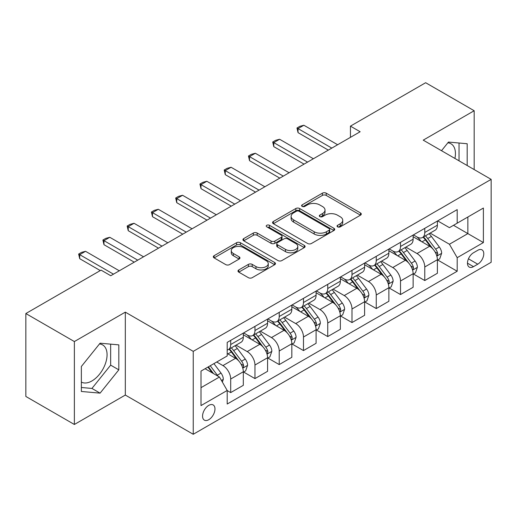 <?xml version="1.0" encoding="UTF-8"?>
<svg xmlns="http://www.w3.org/2000/svg" width="517" height="517" viewBox="0 0 517 517"><rect width="100%" height="100%" fill="white"/><g stroke="black" fill="none" stroke-linecap="round" stroke-linejoin="round"><path stroke-width="0.78" d="M337.595 226.853A1.887 1.086 0 0 0 340.257 226.853L360.498 215.162A2.695 1.557 0 0 0 361.286 214.064A2.695 1.557 0 0 0 360.498 212.965L326.208 193.164A2.695 1.557 0 0 0 322.401 193.164L302.161 204.855A1.887 1.086 0 0 0 301.605 205.624A1.887 1.086 0 0 0 302.161 206.393A1.887 1.086 0 0 0 304.83 206.393L307.447 204.881A8.621 4.976 0 0 1 319.635 204.881L322.498 206.529A8.621 4.976 0 0 1 325.019 210.051A8.621 4.976 0 0 1 322.498 213.566L319.874 215.078A1.887 1.086 0 0 0 319.325 215.854A1.887 1.086 0 0 0 319.874 216.623A1.887 1.086 0 0 0 322.543 216.623L325.161 215.111A8.621 4.976 0 0 1 337.355 215.111L340.212 216.759A8.621 4.976 0 0 1 342.739 220.281A8.621 4.976 0 0 1 340.212 223.796L337.595 225.309A1.887 1.086 0 0 0 337.039 226.078A1.887 1.086 0 0 0 337.595 226.853L337.595 225.309M81.356 382.076A21.41 12.363 120 0 0 91.936 380.945A21.41 12.363 120 0 0 105.92 362.074A21.41 12.363 120 0 0 102.637 344.923A21.41 12.363 120 0 0 99.477 343.954M208.765 419.714A8.783 5.073 120 0 0 214.503 411.971A8.783 5.073 120 0 0 213.159 404.934A8.783 5.073 120 0 0 208.765 405.367A8.783 5.073 120 0 0 203.032 413.109A8.783 5.073 120 0 0 204.377 420.147A8.783 5.073 120 0 0 208.765 419.714M447.845 142.821A21.41 12.363 -60 0 1 451.005 143.791A21.41 12.363 -60 0 1 454.915 158.448M238.77 269.939A2.695 1.557 0 0 0 237.982 271.037A2.695 1.557 0 0 0 238.77 272.136L248.393 277.687A2.695 1.557 0 0 0 252.199 277.687L274.682 264.71A2.695 1.557 0 0 0 275.471 263.612A2.695 1.557 0 0 0 274.682 262.513L240.392 242.712A2.695 1.557 0 0 0 236.579 242.712L214.103 255.695A2.695 1.557 0 0 0 213.314 256.794A2.695 1.557 0 0 0 214.103 257.893L225.722 264.601A2.695 1.557 0 0 0 229.529 264.601L239.151 259.049A2.695 1.557 0 0 0 239.94 257.951A2.695 1.557 0 0 0 239.151 256.846L233.387 253.524A7.206 4.162 0 0 1 231.28 250.577A7.206 4.162 0 0 1 235.726 246.732A7.206 4.162 0 0 1 243.578 247.637L266.158 260.671A7.206 4.162 0 0 1 268.265 263.612A7.206 4.162 0 0 1 263.819 267.457A7.206 4.162 0 0 1 255.96 266.552L252.199 264.381A2.695 1.557 0 0 0 248.393 264.381L238.77 269.939L238.77 272.136M125.314 312.145L74.37 341.556L25.85 313.541L25.85 396.461L74.37 424.476L125.314 395.059L193.242 434.28L193.242 351.36L125.314 312.145L125.314 395.059M474.167 169.563L474.167 110.735L423.223 140.146L491.15 179.367L193.242 351.36M474.167 110.735L425.646 82.72L350.442 126.142L350.442 137.348M25.85 313.541L101.054 270.126L110.761 275.729L360.149 131.745L350.442 126.142M307.634 243.488A2.695 1.557 0 0 0 311.447 243.488L333.924 230.504A2.695 1.557 0 0 0 334.712 229.406A2.695 1.557 0 0 0 333.924 228.307L299.634 208.513A2.695 1.557 0 0 0 295.827 208.513L273.344 221.489A2.695 1.557 0 0 0 272.556 222.588A2.695 1.557 0 0 0 273.344 223.687L307.634 243.488M267.528 227.26A1.887 1.086 0 0 1 269.441 227.525L269.441 225.283L304.3 245.407A2.695 1.557 0 0 1 305.095 246.512A2.695 1.557 0 0 1 304.3 247.611L281.823 260.587A2.695 1.557 0 0 1 278.017 260.587L243.727 240.793L243.727 238.589A2.695 1.557 0 0 0 242.932 239.688A2.695 1.557 0 0 0 243.727 240.793M243.727 238.589L253.343 233.038A2.695 1.557 0 0 1 257.156 233.038L271.063 241.064A2.695 1.557 0 0 0 274.87 241.064L281.254 237.381A2.695 1.557 0 0 0 282.043 236.282A2.695 1.557 0 0 0 281.254 235.183L266.772 226.821A1.887 1.086 0 0 1 266.223 226.052A1.887 1.086 0 0 1 267.386 225.044A1.887 1.086 0 0 1 269.441 225.283M477.76 250.293L473.488 252.755A8.511 4.911 120 0 0 467.93 260.258A8.511 4.911 120 0 0 469.236 267.076A8.511 4.911 120 0 0 473.488 266.649L477.76 264.187A8.511 4.911 120 0 0 483.317 256.69A8.511 4.911 120 0 0 482.012 249.873A8.511 4.911 120 0 0 477.76 250.293M193.242 434.28L491.15 262.281L491.15 179.367M437.679 220.882L449.422 227.661L457.19 223.176L457.19 209.618L227.202 342.396L227.202 355.954L201.003 371.083L201.003 405.593L227.202 390.464L227.202 404.023L457.19 271.244L457.19 257.686L449.422 244.244L430.125 233.102M457.19 223.176L483.389 208.047L483.389 242.563L457.19 257.686M74.37 341.556L74.37 424.476M453.499 225.302L467.859 233.6L467.859 217.011L483.389 208.047M449.422 244.244L467.859 233.6L483.389 242.563M201.003 387.666L219.441 377.022L205.081 368.731M227.202 390.581L230.698 392.597L230.698 379.039A10.98 6.34 -120 0 0 222.937 365.59L216.726 362.003M230.698 392.597L243.313 385.314L243.313 371.755A10.98 6.34 -120 0 0 235.552 358.307L227.202 353.492M243.604 372.033L254.959 378.593L254.959 365.034A10.98 6.34 -120 0 0 247.197 351.586L236.049 345.149M254.959 378.593L267.573 371.309L267.573 357.751A10.98 6.34 -120 0 0 259.812 344.303L243.313 334.777M267.864 358.029L279.219 364.582L279.219 351.024A10.98 6.34 -120 0 0 271.457 337.582L260.31 331.145M279.219 364.582L291.834 357.299L291.834 343.74A10.98 6.34 -120 0 0 284.072 330.298L267.573 320.773M292.124 344.025L303.479 350.578L303.479 337.019A10.98 6.34 -120 0 0 295.711 323.571L284.57 317.141M303.479 350.578L316.094 343.294L316.094 329.736A10.98 6.34 -120 0 0 308.332 316.288L291.834 306.768M316.385 330.014L327.739 336.573L327.739 323.015A10.98 6.34 -120 0 0 319.971 309.567L308.83 303.13M327.739 336.573L340.354 329.29L340.354 315.732A10.98 6.34 -120 0 0 332.586 302.283L316.094 292.758M340.645 316.01L351.999 322.563L351.999 309.004A10.98 6.34 -120 0 0 344.232 295.562L333.09 289.126M351.999 322.563L364.614 315.28L364.614 301.721A10.98 6.34 -120 0 0 356.846 288.279L340.354 278.753M364.905 302.006L376.253 308.559L376.253 295A10.98 6.34 -120 0 0 368.492 281.552L357.344 275.122M376.253 308.559L388.874 301.275L388.874 287.717A10.98 6.34 -120 0 0 381.107 274.268L364.614 264.749M389.165 287.995L400.513 294.554L400.513 280.996A10.98 6.34 -120 0 0 392.752 267.548L381.604 261.111M400.513 294.554L413.128 287.271L413.128 273.713A10.98 6.34 -120 0 0 405.367 260.264L388.874 250.739M413.419 273.991L424.774 280.544L424.774 266.985A10.98 6.34 -120 0 0 417.012 253.543L405.864 247.107M424.774 280.544L437.388 273.26L437.388 259.702A10.98 6.34 -120 0 0 429.627 246.26L413.128 236.734M413.419 234.886L417.012 236.96A10.98 6.34 -120 0 0 422.499 237.503A10.98 6.34 -120 0 0 424.774 232.476L424.774 228.333M389.165 248.89L392.752 250.965A10.98 6.34 -120 0 0 398.245 251.508A10.98 6.34 -120 0 0 400.513 246.48L400.513 242.337M364.905 262.894L368.492 264.969A10.98 6.34 -120 0 0 373.985 265.512A10.98 6.34 -120 0 0 376.253 260.49L376.253 256.342M340.645 276.905L344.232 278.98A10.98 6.34 -120 0 0 349.725 279.523A10.98 6.34 -120 0 0 351.999 274.495L351.999 270.346M316.385 290.909L319.971 292.984A10.98 6.34 -120 0 0 325.464 293.527A10.98 6.34 -120 0 0 327.739 288.499L327.739 284.356M292.124 304.914L295.711 306.988A10.98 6.34 -120 0 0 301.204 307.531A10.98 6.34 -120 0 0 303.479 302.51L303.479 298.361M267.864 318.924L271.457 320.992A10.98 6.34 -120 0 0 276.944 321.542A10.98 6.34 -120 0 0 279.219 316.514L279.219 312.365M243.604 332.929L247.197 335.003A10.98 6.34 -120 0 0 252.684 335.546A10.98 6.34 -120 0 0 254.959 330.518L254.959 326.376M437.679 259.986L457.19 271.244M422.499 237.503L435.114 230.22A10.98 6.34 -120 0 0 437.388 225.192L437.388 221.05M398.245 251.508L410.86 244.224A10.98 6.34 -120 0 0 413.128 239.197L413.128 235.054M373.985 265.512L386.6 258.229A10.98 6.34 -120 0 0 388.874 253.207L388.874 249.058M349.725 279.523L362.339 272.239A10.98 6.34 -120 0 0 364.614 267.211L364.614 263.063M325.464 293.527L338.079 286.244A10.98 6.34 -120 0 0 340.354 281.216L340.354 277.073M301.204 307.531L313.819 300.248A10.98 6.34 -120 0 0 316.094 295.226L316.094 291.077M276.944 321.542L289.559 314.258A10.98 6.34 -120 0 0 291.834 309.231L291.834 305.082M252.684 335.546L265.299 328.263A10.98 6.34 -120 0 0 267.573 323.235L267.573 319.092M227.202 349.996A10.98 6.34 -120 0 0 228.424 349.55L241.038 342.267A10.98 6.34 -120 0 0 243.313 337.246L243.313 333.097M228.424 349.55A10.98 6.34 -120 0 0 230.698 344.529L230.698 340.38M219.441 377.022L227.202 390.464M467.181 165.524L467.181 143.739L448.452 142.065L441.512 150.706M81.356 391.466L100.085 393.14L118.813 369.842L118.813 344.871L100.085 343.198L81.356 366.495L81.356 391.466M459.031 160.819L459.031 143.015M81.356 387.492L91.936 388.435L110.664 365.138L110.664 344.141M110.664 365.138L118.813 369.842M91.936 388.435L100.085 393.14M338.344 227.118L340.212 226.039A8.621 4.976 0 0 0 342.739 222.517L342.739 220.281M325.019 210.051L325.019 212.293A8.621 4.976 0 0 1 322.498 215.809L320.63 216.888M360.465 215.182L326.208 195.407A2.695 1.557 0 0 0 322.401 195.407L302.91 206.658M333.892 230.53L299.634 210.749A2.695 1.557 0 0 0 295.827 210.749L273.383 223.706M329.161 230.175A1.887 1.086 0 0 0 329.717 229.406A1.887 1.086 0 0 0 329.161 228.637L299.065 211.259A1.887 1.086 0 0 0 296.396 211.259L293.637 212.855A8.621 4.976 0 0 0 291.11 216.371A8.621 4.976 0 0 0 293.637 219.893L314.207 231.771A8.621 4.976 0 0 0 326.401 231.771L329.161 230.175L329.161 232.417A1.887 1.086 0 0 0 329.717 231.648L329.717 229.406M291.11 216.371L291.11 218.613A8.621 4.976 0 0 0 293.637 222.136L293.637 219.893M329.161 232.417L326.401 234.014A8.621 4.976 0 0 1 314.207 234.014L293.637 222.136M243.759 240.812L253.343 235.28L253.343 233.038M282.043 236.282L282.043 238.524A2.695 1.557 0 0 1 281.254 239.623L274.87 243.307A2.695 1.557 0 0 1 271.063 243.307L257.156 235.28A2.695 1.557 0 0 0 253.343 235.28M269.441 227.525L304.267 247.63M285.494 249.394A7.206 4.162 0 0 0 293.346 250.299A7.206 4.162 0 0 0 297.792 246.454A7.206 4.162 0 0 0 295.685 243.513L287.73 238.919A2.695 1.557 0 0 0 283.917 238.919L277.539 242.602A2.695 1.557 0 0 0 276.75 243.707A2.695 1.557 0 0 0 277.539 244.806L285.494 249.394L285.494 251.637A7.206 4.162 0 0 0 293.346 252.542A7.206 4.162 0 0 0 297.792 248.696L297.792 246.454M276.75 243.707L276.75 245.943A2.695 1.557 0 0 0 277.539 247.048L277.539 244.806M285.494 251.637L277.539 247.048M268.265 263.612L268.265 265.854A7.206 4.162 0 0 1 263.819 269.7A7.206 4.162 0 0 1 255.96 268.795L252.199 266.623A2.695 1.557 0 0 0 248.393 266.623L238.809 272.155M231.28 250.577L231.28 252.819A7.206 4.162 0 0 0 233.387 255.76L233.387 253.524M239.119 259.069L233.387 255.76M274.643 264.73L240.392 244.955A2.695 1.557 0 0 0 236.579 244.955L214.135 257.912M437.388 260.154L439.721 258.81L441.66 253.207A7.27 4.201 -120 0 0 439.34 247.01L431.411 236.424A20.997 12.124 -120 0 0 429.116 233.684M421.232 241.413A20.997 12.124 -120 0 0 416.935 236.915M436.729 255.695L437.576 254.784L437.731 253.517A7.27 4.201 -120 0 0 435.65 249.142L427.721 238.557A20.997 12.124 -120 0 0 425.433 235.81M423.475 236.941A17.429 10.062 60 0 1 426.338 240.192L433.046 249.149M423.1 237.154A20.997 12.124 60 0 1 425.394 239.901L430.661 246.939M331.811 148.101L298.044 128.604L298.044 132.643L296.978 127.99L299.886 126.31L303.867 125.243L337.633 144.741M328.321 150.117L298.044 132.643M303.867 125.243L298.044 128.604L296.978 127.99M413.128 274.159L415.461 272.814L417.4 267.211A7.27 4.201 -120 0 0 415.08 261.02L407.15 250.435A20.997 12.124 -120 0 0 404.856 247.688M396.972 255.417A20.997 12.124 -120 0 0 392.674 250.919M412.469 269.706L413.316 268.788L413.471 267.522A7.27 4.201 -120 0 0 411.39 263.147L403.46 252.561A20.997 12.124 -120 0 0 401.173 249.821M399.214 250.945A17.429 10.062 60 0 1 402.077 254.196L408.785 263.159M398.84 251.165A20.997 12.124 60 0 1 401.134 253.905L406.407 260.943M388.874 288.163L391.201 286.819L393.14 281.216A7.27 4.201 -120 0 0 390.82 275.025L382.89 264.439A20.997 12.124 -120 0 0 380.596 261.692M372.712 269.422A20.997 12.124 -120 0 0 368.414 264.924M388.209 283.71L389.055 282.799L389.211 281.526A7.27 4.201 -120 0 0 387.13 277.151L379.2 266.565A20.997 12.124 -120 0 0 376.912 263.825M374.954 264.95A17.429 10.062 60 0 1 377.817 268.207L384.532 277.164M374.579 265.169A20.997 12.124 60 0 1 376.874 267.909L382.147 274.947M364.614 302.174L366.941 300.829L368.879 295.226A7.27 4.201 -120 0 0 366.559 289.029L358.63 278.443A20.997 12.124 -120 0 0 356.336 275.703M348.452 283.432A20.997 12.124 -120 0 0 344.154 278.928M363.949 297.714L364.795 296.803L364.957 295.537A7.27 4.201 -120 0 0 362.869 291.161L354.94 280.576A20.997 12.124 -120 0 0 352.652 277.829M350.7 278.96A17.429 10.062 60 0 1 353.557 282.211L360.271 291.168M350.319 279.174A20.997 12.124 60 0 1 352.613 281.92L357.887 288.958M307.55 162.112L273.784 142.614L273.784 146.647L272.717 141.994L275.626 140.314L279.607 139.254L313.373 158.745M304.061 164.128L273.784 146.647M279.607 139.254L273.784 142.614L272.717 141.994M283.29 176.116L249.524 156.619L249.524 160.651L248.457 156.005L251.365 154.325L255.346 153.258L289.113 172.756M279.8 178.132L249.524 160.651M255.346 153.258L249.524 156.619L248.457 156.005M259.036 190.12L225.263 170.623L225.263 174.656L224.197 170.009L227.105 168.329L231.086 167.262L264.859 186.76M255.54 192.137L225.263 174.656M231.086 167.262L225.263 170.623L224.197 170.009M340.354 316.178L342.681 314.834L344.619 309.231A7.27 4.201 -120 0 0 342.299 303.04L334.37 292.454A20.997 12.124 -120 0 0 332.082 289.707M324.191 297.437A20.997 12.124 -120 0 0 319.894 292.939M339.688 311.725L340.535 310.807L340.697 309.541A7.27 4.201 -120 0 0 338.616 305.166L330.68 294.58A20.997 12.124 -120 0 0 328.392 291.834M326.44 292.965A17.429 10.062 60 0 1 329.297 296.215L336.011 305.172M326.065 293.178A20.997 12.124 60 0 1 328.353 295.924L333.627 302.962M234.776 204.125L201.003 184.634L201.003 188.666L199.937 184.013L202.851 182.333L206.826 181.267L240.599 200.764M231.28 206.147L201.003 188.666M206.826 181.267L201.003 184.634L199.937 184.013M316.094 330.182L318.42 328.838L320.359 323.235A7.27 4.201 -120 0 0 318.039 317.044L310.11 306.458A20.997 12.124 -120 0 0 307.822 303.712M299.931 311.441A20.997 12.124 -120 0 0 295.634 306.943M315.428 325.729L316.275 324.818L316.436 323.545A7.27 4.201 -120 0 0 314.355 319.17L306.426 308.584A20.997 12.124 -120 0 0 304.132 305.844M302.18 306.969A17.429 10.062 60 0 1 305.036 310.226L311.751 319.183M301.805 307.188A20.997 12.124 60 0 1 304.093 309.929L309.366 316.966M291.834 344.193L294.16 342.849L296.099 337.246A7.27 4.201 -120 0 0 293.779 331.048L285.849 320.462A20.997 12.124 -120 0 0 283.562 317.722M275.671 325.445A20.997 12.124 -120 0 0 271.373 320.947M291.168 339.734L292.015 338.822L292.176 337.556A7.27 4.201 -120 0 0 290.095 333.181L282.166 322.595A20.997 12.124 -120 0 0 279.871 319.849M277.92 320.979A17.429 10.062 60 0 1 280.776 324.23L287.491 333.187M277.545 321.193A20.997 12.124 60 0 1 279.833 323.939L285.106 330.977M267.573 358.197L269.9 356.853L271.845 351.25A7.27 4.201 -120 0 0 269.519 345.052L261.589 334.467A20.997 12.124 -120 0 0 259.301 331.727M251.411 339.456A20.997 12.124 -120 0 0 247.113 334.958M266.908 353.744L267.754 352.827L267.916 351.56A7.27 4.201 -120 0 0 265.835 347.185L257.905 336.599A20.997 12.124 -120 0 0 255.611 333.853M253.66 334.984A17.429 10.062 60 0 1 256.522 338.234L263.231 347.191M253.285 335.197A20.997 12.124 60 0 1 255.572 337.944L260.846 344.981M243.313 372.201L245.64 370.857L247.585 365.254A7.27 4.201 -120 0 0 245.258 359.063L237.329 348.477A20.997 12.124 -120 0 0 235.041 345.731M242.654 367.749L243.494 366.831L243.656 365.564A7.27 4.201 -120 0 0 241.575 361.189L233.645 350.604A20.997 12.124 -120 0 0 231.351 347.863M229.399 348.988A17.429 10.062 60 0 1 232.262 352.239L238.97 361.202M229.025 349.208A20.997 12.124 60 0 1 231.312 351.948L236.586 358.985M222.355 382.063L223.325 379.258A7.27 4.201 -120 0 0 221.005 373.067L213.928 363.619M217.974 376.176A7.27 4.201 -120 0 0 217.314 375.193L210.238 365.752M208.416 366.805L213.502 373.591M207.912 367.096L212.222 372.854M210.516 218.135L176.743 198.638L176.743 202.67L175.677 198.024L178.591 196.337L182.566 195.277L216.339 214.775M207.02 220.152L176.743 202.67M182.566 195.277L176.743 198.638L175.677 198.024M186.256 232.139L152.483 212.642L152.483 216.675L151.416 212.028L154.331 210.348L158.305 209.282L192.078 228.779M182.76 234.156L152.483 216.675M158.305 209.282L152.483 212.642L151.416 212.028M161.995 246.144L128.229 226.646L128.229 230.685L127.156 226.032L130.071 224.352L134.045 223.286L167.818 242.783M158.499 248.16L128.229 230.685M134.045 223.286L128.229 226.646L127.156 226.032M137.735 260.154L103.969 240.657L103.969 244.69L102.896 240.037L105.811 238.356L109.791 237.297L143.558 256.794M134.239 262.171L103.969 244.69M109.791 237.297L103.969 240.657L102.896 240.037M113.475 274.159L79.708 254.661L79.708 258.694L78.642 254.047L81.55 252.367L85.531 251.301L119.298 270.798M100.279 270.572L79.708 258.694M85.531 251.301L79.708 254.661L78.642 254.047M222.937 365.59L235.552 358.307M247.197 351.586L259.812 344.303M271.457 337.582L284.072 330.298M295.711 323.571L308.332 316.288M319.971 309.567L332.586 302.283M344.232 295.562L356.846 288.279M368.492 281.552L381.107 274.268M392.752 267.548L405.367 260.264M417.012 253.543L429.627 246.26M424.774 232.476L437.388 225.192M424.774 266.985L437.388 259.702M400.513 280.996L413.128 273.713M400.513 246.48L413.128 239.197M376.253 295L388.874 287.717M376.253 260.49L388.874 253.207M351.999 309.004L364.614 301.721M351.999 274.495L364.614 267.211M327.739 323.015L340.354 315.732M327.739 288.499L340.354 281.216M303.479 337.019L316.094 329.736M303.479 302.51L316.094 295.226M279.219 351.024L291.834 343.74M279.219 316.514L291.834 309.231M254.959 365.034L267.573 357.751M254.959 330.518L267.573 323.235M230.698 379.039L243.313 371.755M230.698 344.529L243.313 337.246M468.454 258.817L477.76 264.187M467.471 263.179L473.488 266.649M340.212 226.039L340.212 223.796M319.874 216.623L319.874 215.078M322.498 215.809L322.498 213.566M302.161 206.393L302.161 204.855M322.401 195.407L322.401 193.164M326.208 195.407L326.208 193.164M360.498 215.162L360.498 212.965M273.344 223.687L273.344 221.489M295.827 210.749L295.827 208.513M299.634 210.749L299.634 208.513M333.924 230.504L333.924 228.307M314.207 234.014L314.207 231.771M326.401 234.014L326.401 231.771M257.156 235.28L257.156 233.038M271.063 243.307L271.063 241.064M274.87 243.307L274.87 241.064M281.254 239.623L281.254 237.381M304.3 247.611L304.3 245.407M248.393 266.623L248.393 264.381M252.199 266.623L252.199 264.381M255.96 268.795L255.96 266.552M239.151 259.049L239.151 256.846M214.103 257.893L214.103 255.695M236.579 244.955L236.579 242.712M240.392 244.955L240.392 242.712M274.682 264.71L274.682 262.513M436.846 256.096L441.615 253.343M427.721 238.557L431.411 236.424M422.001 241.859L425.394 239.901M435.65 249.142L439.34 247.01M435.075 251.979L437.731 253.517M412.585 270.1L417.355 267.354M403.46 252.561L407.15 250.435M397.741 255.863L401.134 253.905M411.39 263.147L415.08 261.02M410.815 265.99L413.471 267.522M388.325 284.111L393.094 281.358M379.2 266.565L382.89 264.439M373.481 269.868L376.874 267.909M387.13 277.151L390.82 275.025M386.554 279.994L389.211 281.526M364.071 298.115L368.834 295.362M354.94 280.576L358.63 278.443M349.227 283.878L352.613 281.92M362.869 291.161L366.559 289.029M362.294 293.999L364.957 295.537M339.811 312.119L344.574 309.373M330.68 294.58L334.37 292.454M324.967 297.882L328.353 295.924M338.616 305.166L342.299 303.04M338.034 308.003L340.697 309.541M315.551 326.13L320.314 323.377M306.426 308.584L310.11 306.458M300.707 311.887L304.093 309.929M314.355 319.17L318.039 317.044M313.774 322.013L316.436 323.545M291.291 340.134L296.054 337.381M282.166 322.595L285.849 320.462M276.446 325.891L279.833 323.939M290.095 333.181L293.779 331.048M289.52 336.018L292.176 337.556M267.03 354.139L271.793 351.392M257.905 336.599L261.589 334.467M252.186 339.902L255.572 337.944M265.835 347.185L269.519 345.052M265.26 350.022L267.916 351.56M242.77 368.149L247.533 365.396M233.645 350.604L237.329 348.477M227.926 353.906L231.312 351.948M241.575 361.189L245.258 359.063M241 364.033L243.656 365.564M221.431 380.467L223.273 379.4M217.314 375.193L221.005 373.067"/></g></svg>
